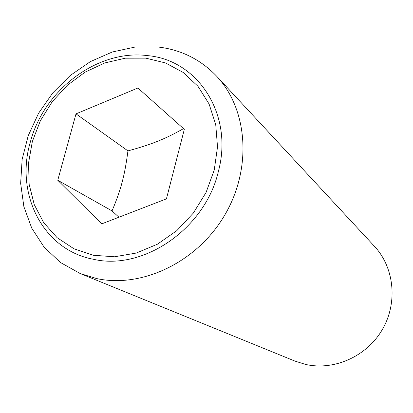 <?xml version="1.0" encoding="UTF-8"?>
<svg xmlns="http://www.w3.org/2000/svg" width="413" height="413" viewBox="0 0 413 413"><rect width="100%" height="100%" fill="white"/><g stroke="black" fill="none" stroke-linecap="round" stroke-linejoin="round"><path stroke-width="0.62" d="M183.532 128.634C164.673 139.233 151.633 144.426 127.947 150.89C124.716 175.577 121.061 189.479 112.031 210.909L118.929 217.217M158.112 47.015L135.159 47.025L112.243 52.007L90.308 61.656L70.215 75.502L52.74 92.951L38.548 113.296L28.208 135.732L22.142 159.387L20.65 183.326L23.861 206.577L31.749 228.157L44.088 247.103L60.458 262.503L80.236 273.561L96.802 278.605C142.227 288.377 197.207 262.054 224.667 215.204C252.317 168.452 247.857 109.378 216.68 76.24C200.63 59.451 181.111 49.705 158.112 47.015M93.41 259.276C42.591 249.896 14.791 193.387 30.443 141.654C44.212 89.528 97.933 49.126 147.586 55.621C197.636 59.854 233.701 114.184 218.441 171.168C205.447 228.456 143.445 271.026 93.41 259.276M80.236 273.561L295.011 361.122L305.512 364.411C334.112 370.936 366.78 356.429 382.345 329.528C398.013 302.677 394.296 267.505 374.426 246.272L216.68 76.24M214.254 170.001L217.517 146.914L215.72 124.499L209.061 103.947L197.987 86.317L183.181 72.445L165.484 62.936L145.841 58.15L125.242 58.197L104.675 62.972L85.078 72.161L67.329 85.295L52.208 101.737L40.371 120.751L32.353 141.483L28.538 163.016L29.158 184.389L34.258 204.595L43.69 222.659L57.092 237.651L73.912 248.745L93.369 255.275L114.52 256.778L136.259 253.055L157.415 244.207L176.81 230.645L193.336 213.082L206.056 192.479L214.254 170.001M57.763 180.274L76.002 113.874L137.896 88L184.322 129.336L166.434 198.859L101.732 223.861L57.763 180.274L112.031 210.909M76.002 113.874L127.947 150.89"/></g></svg>
